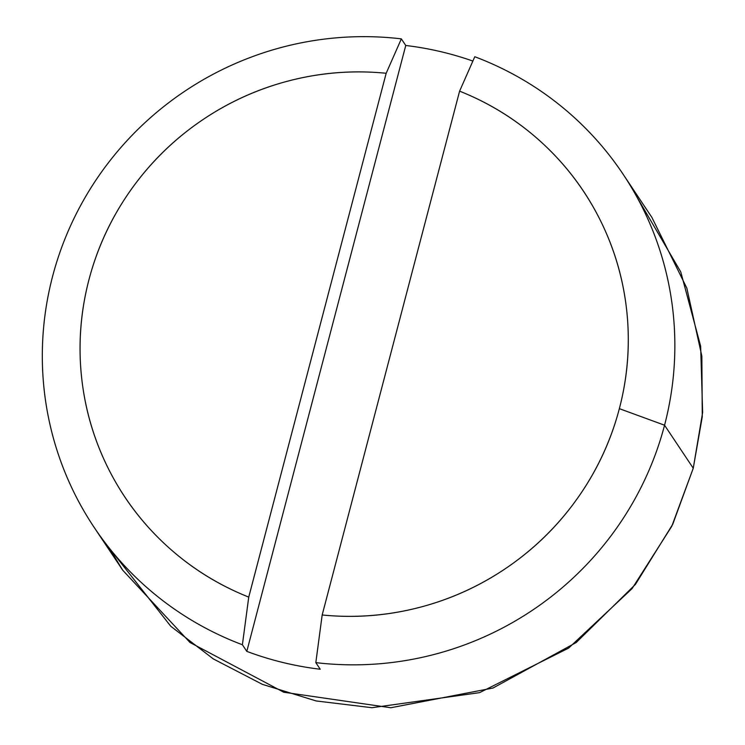 <?xml version="1.0" encoding="UTF-8"?>
<svg xmlns="http://www.w3.org/2000/svg" width="745" height="745" viewBox="0 0 745 745"><rect width="100%" height="100%" fill="white"/><g stroke="black" fill="none" stroke-linecap="round" stroke-linejoin="round"><path stroke-width="1.12" d="M636.603 196.457L680.772 271.934L700.645 346.183L702.637 412.432L693.25 468.233L671.776 526.287L632.058 588.625L568.575 648.131L479.594 692.636L371.969 707.713L316.141 700.952L262.436 684.376L213.349 658.934L170.801 626.294L109.254 548.059L122.692 570.176L189.994 642.488L283.761 692.235L390.818 707.75L492.957 688.035L576.183 642.544L635.429 584.397L672.763 524.229L693.25 468.233L664.559 425.209A318.003 312.351 -33.7 0 0 474.779 56.741L459.6 91.151A275.603 270.705 146.3 0 1 619.356 408.66L664.559 425.209A318.003 312.351 146.3 0 1 315.824 662.622L320.238 669.243A318.003 312.351 146.3 0 1 246.809 651.372L242.395 644.751A318.003 312.351 146.3 0 1 115.317 555.444A318.003 312.351 146.3 0 1 52.616 276.274A318.003 312.351 146.3 0 1 401.341 38.87L405.755 45.482A318.003 312.351 146.3 0 1 472.87 61.062A318.003 312.351 -33.7 0 0 405.755 45.482L401.341 38.87A318.003 312.351 -33.7 0 0 52.616 276.274A318.003 312.351 -33.7 0 0 242.395 644.751L248.746 597.108C218.229 584.974 190.906 567.895 166.778 545.843C142.649 523.791 123.242 498.182 108.565 469.005C93.889 439.829 84.865 408.94 81.494 376.337C78.123 343.734 80.628 311.485 88.99 279.589C97.362 247.694 111.07 218.164 130.114 191.018C149.158 163.872 172.337 140.814 199.641 121.863C226.946 102.903 256.653 89.242 288.753 80.879C320.862 72.516 353.335 69.983 386.171 73.28L248.746 597.108A275.603 270.705 146.3 0 1 88.99 279.589A275.603 270.705 146.3 0 1 386.171 73.28L401.341 38.87L386.171 73.28L248.746 597.108L242.395 644.751L246.809 651.372L405.755 45.482L246.809 651.372A318.003 312.351 -33.7 0 0 320.238 669.243L315.824 662.622A318.003 312.351 -33.7 0 0 664.559 425.209L693.25 468.233L702.274 416.744L701.855 356.147L686.834 288.11L651.856 217.354L623.174 174.339M474.779 56.741A318.003 312.351 146.3 0 1 601.858 146.048A318.003 312.351 146.3 0 1 664.559 425.209L619.356 408.66C610.984 440.565 597.276 470.086 578.232 497.232C559.188 524.387 536.018 547.435 508.705 566.396C481.4 585.346 451.694 599.008 419.593 607.371C387.484 615.733 355.011 618.266 322.175 614.979L459.6 91.151C490.117 103.276 517.44 120.364 541.568 142.407C565.697 164.459 585.104 190.068 599.781 219.244C614.457 248.42 623.481 279.31 626.852 311.913C630.223 344.516 627.718 376.765 619.356 408.66A275.603 270.705 146.3 0 1 322.175 614.979L315.824 662.622L322.175 614.979L459.6 91.151L474.779 56.741M94 527.153L122.692 570.176"/></g></svg>
